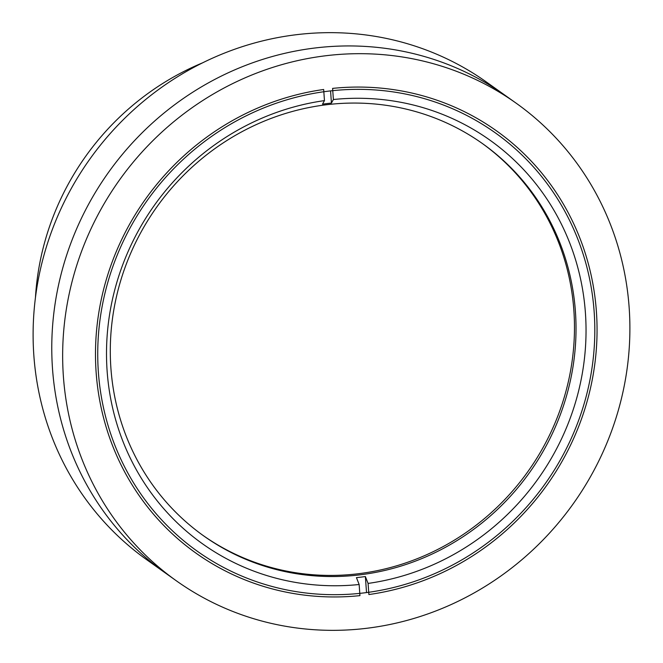 <?xml version="1.0" encoding="UTF-8"?>
<svg xmlns="http://www.w3.org/2000/svg" width="663" height="663" viewBox="0 0 663 663"><rect width="100%" height="100%" fill="white"/><g stroke="black" fill="none" stroke-linecap="round" stroke-linejoin="round"><path stroke-width="0.99" d="M516.228 103.237L505.347 95.497A293.087 278.709 125.4 0 0 314.867 48.009A293.087 278.709 125.4 0 1 505.347 95.497L486.683 82.212A293.087 278.709 125.4 0 0 296.212 34.725A293.087 278.709 125.4 0 0 44.545 253.133A293.087 278.709 125.4 0 0 146.772 559.763L176.317 580.788A293.087 278.709 125.4 0 0 366.788 628.275A293.087 278.709 125.4 0 0 618.455 409.867A293.087 278.709 125.4 0 0 516.228 103.237A293.087 278.709 125.4 0 0 325.748 55.75A293.087 278.709 125.4 0 0 74.09 274.159A293.087 278.709 125.4 0 0 176.317 580.788M314.867 48.009A293.087 278.709 125.4 0 0 63.209 266.41A293.087 278.709 125.4 0 0 165.427 573.039A293.087 278.709 125.4 0 1 63.209 266.41A293.087 278.709 125.4 0 1 314.867 48.009M202.629 62.819A262.233 249.371 125.4 0 0 35.437 297.712M328.293 91.162A256.838 244.241 125.4 0 0 107.754 282.554A256.838 244.241 125.4 0 0 197.334 551.251A256.838 244.241 125.4 0 0 364.252 592.871A256.838 244.241 125.4 0 0 584.783 401.48A256.838 244.241 125.4 0 0 495.211 132.774A256.838 244.241 125.4 0 0 328.293 91.162M368.081 583.423L365.371 576.545A242.418 230.533 -54.6 0 1 360.912 577.125A242.418 230.533 -54.6 0 1 356.445 577.63L359.147 584.509A247.763 235.614 125.4 0 1 107.133 371.172A247.763 235.614 125.4 0 1 324.464 100.61L322.5 104.166A242.418 230.533 -54.6 0 1 326.967 103.577A242.418 230.533 -54.6 0 1 331.434 103.08L333.398 99.516L332.594 88.394A259.15 246.437 125.4 0 1 596.402 311.519A259.15 246.437 125.4 0 1 368.877 594.545L368.081 583.423A247.763 235.614 125.4 0 0 585.412 312.861A247.763 235.614 125.4 0 0 333.398 99.516M326.312 104.762A240.636 228.834 125.4 0 0 119.688 284.087A240.636 228.834 125.4 0 0 203.616 535.845A240.636 228.834 125.4 0 0 360.009 574.838A240.636 228.834 125.4 0 0 566.633 395.513A240.636 228.834 125.4 0 0 482.705 143.755A240.636 228.834 125.4 0 0 326.312 104.762M202.845 535.29A240.636 228.834 125.4 0 0 358.451 573.727A240.636 228.834 125.4 0 0 564.942 394.883A240.636 228.834 125.4 0 0 481.926 143.2M331.434 103.08L330.564 90.897M366.523 592.581L365.371 576.545M324.464 100.61L323.668 89.488A259.15 246.437 125.4 0 0 96.143 372.515A259.15 246.437 125.4 0 0 359.943 595.631L359.147 584.509"/></g></svg>
